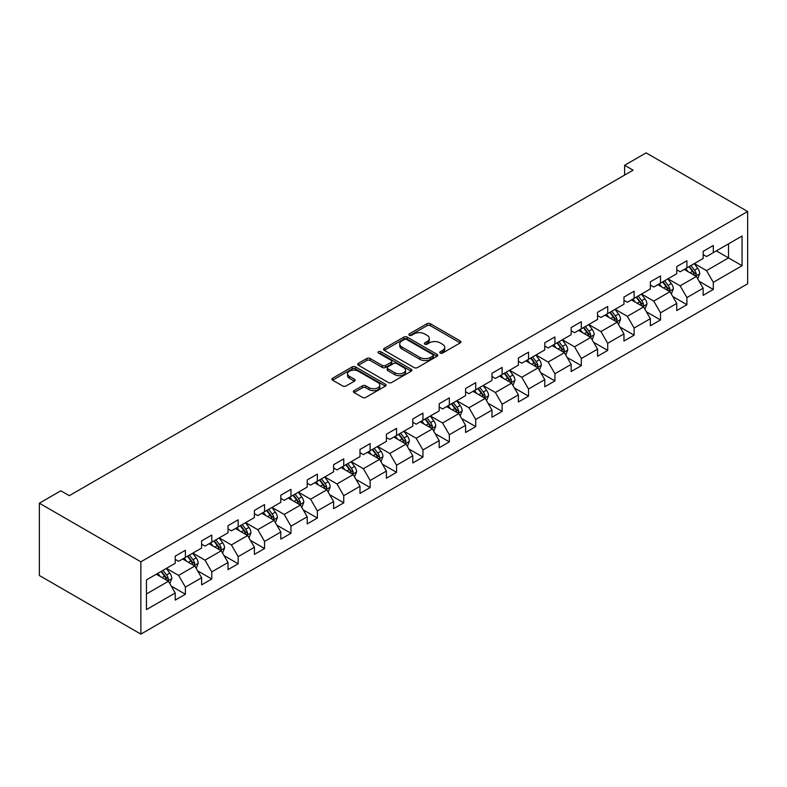 <?xml version="1.0" encoding="UTF-8"?>
<svg xmlns="http://www.w3.org/2000/svg" width="787" height="787" viewBox="0 0 787 787"><rect width="100%" height="100%" fill="white"/><g stroke="black" fill="none" stroke-linecap="round" stroke-linejoin="round"><path stroke-width="1.18" d="M440.248 353.088A1.643 0.944 0 0 0 442.569 353.088L460.218 342.896A2.351 1.358 0 0 0 460.907 341.932A2.351 1.358 0 0 0 460.218 340.978L430.322 323.713A2.351 1.358 0 0 0 427.007 323.713L409.358 333.904A1.643 0.944 0 0 0 408.876 334.573A1.643 0.944 0 0 0 409.358 335.252A1.643 0.944 0 0 0 411.68 335.252L413.962 333.934A7.516 4.338 0 0 1 424.596 333.934L427.085 335.37A7.516 4.338 0 0 1 429.289 338.44A7.516 4.338 0 0 1 427.085 341.509L424.803 342.827A1.643 0.944 0 0 0 424.321 343.496A1.643 0.944 0 0 0 424.803 344.165A1.643 0.944 0 0 0 427.125 344.165L429.407 342.847A7.516 4.338 0 0 1 440.041 342.847L442.53 344.283A7.516 4.338 0 0 1 444.734 347.352A7.516 4.338 0 0 1 442.53 350.422L440.248 351.74A1.643 0.944 0 0 0 439.766 352.409A1.643 0.944 0 0 0 440.248 353.088L440.248 351.74M354.091 390.647A2.351 1.358 0 0 0 353.402 391.611A2.351 1.358 0 0 0 354.091 392.565L362.482 397.405A2.351 1.358 0 0 0 365.798 397.405L385.394 386.092A2.351 1.358 0 0 0 386.083 385.138A2.351 1.358 0 0 0 385.394 384.174L355.498 366.919A2.351 1.358 0 0 0 352.183 366.919L332.586 378.232A2.351 1.358 0 0 0 331.898 379.186A2.351 1.358 0 0 0 332.586 380.151L342.709 385.994A2.351 1.358 0 0 0 346.034 385.994L354.425 381.154A2.351 1.358 0 0 0 355.114 380.2A2.351 1.358 0 0 0 354.425 379.236L349.398 376.334A6.286 3.63 0 0 1 347.559 373.776A6.286 3.63 0 0 1 351.435 370.421A6.286 3.63 0 0 1 358.282 371.208L377.967 382.571A6.286 3.63 0 0 1 379.806 385.138A6.286 3.63 0 0 1 375.93 388.483A6.286 3.63 0 0 1 369.083 387.696L365.798 385.807A2.351 1.358 0 0 0 362.482 385.807L354.091 390.647L354.091 392.565L362.482 387.765L362.482 385.807M747.65 211.506L646.127 152.885L624.632 165.29L633.092 170.179L69.295 495.682L60.835 490.803L39.35 503.208L140.873 561.82L747.65 211.506L747.65 283.792L140.873 634.115L140.873 561.82M414.129 367.588A2.351 1.358 0 0 0 417.454 367.588L437.051 356.275A2.351 1.358 0 0 0 437.739 355.311A2.351 1.358 0 0 0 437.051 354.357L407.154 337.092A2.351 1.358 0 0 0 403.829 337.092L384.233 348.405A2.351 1.358 0 0 0 383.544 349.369A2.351 1.358 0 0 0 384.233 350.323L414.129 367.588M379.167 353.442A1.643 0.944 0 0 1 380.829 353.668L380.829 351.72L411.227 369.27A2.351 1.358 0 0 1 411.916 370.224A2.351 1.358 0 0 1 411.227 371.179L391.631 382.502A2.351 1.358 0 0 1 388.306 382.502L358.41 365.237L358.41 363.319A2.351 1.358 0 0 0 357.721 364.283A2.351 1.358 0 0 0 358.41 365.237M358.41 363.319L366.801 358.478A2.351 1.358 0 0 1 370.116 358.478L382.246 365.473A2.351 1.358 0 0 0 385.561 365.473L391.129 362.266A2.351 1.358 0 0 0 391.818 361.302A2.351 1.358 0 0 0 391.129 360.348L378.508 353.058A1.643 0.944 0 0 1 378.026 352.389A1.643 0.944 0 0 1 379.039 351.514A1.643 0.944 0 0 1 380.829 351.72M171.251 586.099L185.378 594.254L185.378 587.122L201.62 577.747L201.62 584.879L211.772 579.016L211.772 571.883L228.014 562.508L228.014 569.64L238.166 563.777L238.166 556.645L254.408 547.27L254.408 554.392L264.56 548.539L264.56 541.407L280.811 532.022L280.811 539.154L290.964 533.291L290.964 526.169L307.205 516.784L307.205 523.916L317.358 518.053L317.358 510.92L333.599 501.545L333.599 508.677L343.752 502.814L343.752 495.682L359.993 486.307L359.993 493.439L370.146 487.576L370.146 480.444L386.397 471.069L386.397 478.201L396.55 472.338L396.55 465.206L412.791 455.83L412.791 462.963L422.944 457.099L422.944 449.967L439.185 440.582L439.185 447.714L449.338 441.861L449.338 434.729L465.579 425.344L465.579 432.476L475.732 426.613L475.732 419.491L491.983 410.106L491.983 417.238L502.136 411.375L502.136 404.243L518.377 394.867L518.377 402L528.53 396.136L528.53 389.004L544.771 379.629L544.771 386.761L554.924 380.898L554.924 373.766L571.165 364.391L571.165 371.523L581.318 365.66L581.318 358.528L597.559 349.153L597.559 356.285L607.712 350.422L607.712 343.289L623.963 333.904L623.963 341.037L634.115 335.183L634.115 328.051L650.357 318.666L650.357 325.798L660.509 319.935L660.509 312.803L676.751 303.428L676.751 310.56L686.903 304.697L686.903 297.565L703.145 288.19L703.145 295.322L713.297 289.459L713.297 282.326L742.062 265.721L742.062 236.021L728.526 243.842L728.526 257.91L742.062 265.721M185.378 594.254L175.226 600.117L175.226 592.985L146.461 609.591L146.461 579.891L175.226 563.285L175.226 556.153L185.378 550.29L185.378 557.422L201.62 548.047L201.62 540.915L211.772 535.052L211.772 542.184L228.014 532.809L228.014 525.677L238.166 519.813L238.166 526.946L254.408 517.571L254.408 510.438L264.56 504.575L264.56 511.707L280.811 502.322L280.811 495.2L290.964 489.337L290.964 496.469L307.205 487.084L307.205 479.952L317.358 474.099L317.358 481.231L333.599 471.846L333.599 464.714L343.752 458.851L343.752 465.983L359.993 456.608L359.993 449.475L370.146 443.612L370.146 450.744L386.397 441.369L386.397 434.237L396.55 428.374L396.55 435.506L412.791 426.131L412.791 418.999L422.944 413.136L422.944 420.268L439.185 410.893L439.185 403.761L449.338 397.897L449.338 405.03L465.579 395.645L465.579 388.522L475.732 382.659L475.732 389.791L491.983 380.406L491.983 373.274L502.136 367.421L502.136 374.543L518.377 365.168L518.377 358.036L528.53 352.173L528.53 359.305L544.771 349.93L544.771 342.798L554.924 336.934L554.924 344.067L571.165 334.691L571.165 327.559L581.318 321.696L581.318 328.828L597.559 319.453L597.559 312.321L607.712 306.458L607.712 313.59L623.963 304.215L623.963 297.083L634.115 291.22L634.115 298.352L650.357 288.967L650.357 281.835L660.509 275.981L660.509 283.113L676.751 273.728L676.751 266.596L686.903 260.743L686.903 267.865L703.145 258.49L703.145 251.358L713.297 245.495L713.297 252.627L742.062 236.021M182.673 558.986L194.851 566.02L178.61 575.395L166.421 568.362M175.226 559.38L178.61 561.328L185.378 557.422M178.61 575.395L185.378 587.122M194.851 566.02L201.62 577.747M209.067 543.748L221.245 550.782L205.004 560.157L192.825 553.123M201.62 544.142L205.004 546.089L211.772 542.184M205.004 560.157L211.772 571.883M221.245 550.782L228.014 562.508M235.461 528.51L247.639 535.544L231.398 544.919L219.219 537.885M228.014 528.903L231.398 530.851L238.166 526.946M231.398 544.919L238.166 556.645M247.639 535.544L254.408 547.27M261.855 513.272L274.043 520.305L257.792 529.681L245.613 522.647M254.408 513.655L257.792 515.613L264.56 511.707M257.792 529.681L264.56 541.407M274.043 520.305L280.811 532.022M288.249 498.033L300.437 505.067L284.196 514.442L272.007 507.408M280.811 498.417L284.196 500.375L290.964 496.469M284.196 514.442L290.964 526.169M300.437 505.067L307.205 516.784M314.652 482.785L326.831 489.819L310.59 499.204L298.401 492.17M307.205 483.179L310.59 485.136L317.358 481.231M310.59 499.204L317.358 510.92M326.831 489.819L333.599 501.545M341.046 467.547L353.225 474.581L336.984 483.966L324.805 476.932M333.599 467.94L336.984 469.898L343.752 465.983M336.984 483.966L343.752 495.682M353.225 474.581L359.993 486.307M367.44 452.309L379.629 459.342L363.378 468.718L351.199 461.684M359.993 452.702L363.378 454.65L370.146 450.744M363.378 468.718L370.146 480.444M379.629 459.342L386.397 471.069M393.834 437.07L406.023 444.104L389.781 453.479L377.593 446.445M386.397 437.464L389.781 439.412L396.55 435.506M389.781 453.479L396.55 465.206M406.023 444.104L412.791 455.83M420.238 421.832L432.417 428.866L416.175 438.241L403.987 431.207M412.791 422.226L416.175 424.173L422.944 420.268M416.175 438.241L422.944 449.967M432.417 428.866L439.185 440.582M446.632 406.594L458.811 413.628L442.569 423.003L430.391 415.969M439.185 406.977L442.569 408.935L449.338 405.03M442.569 423.003L449.338 434.729M458.811 413.628L465.579 425.344M473.026 391.355L485.215 398.389L468.963 407.764L456.785 400.731M465.579 391.739L468.963 393.697L475.732 389.791M468.963 407.764L475.732 419.491M485.215 398.389L491.983 410.106M499.42 376.107L511.609 383.141L495.367 392.526L483.179 385.492M491.983 376.501L495.367 378.458L502.136 374.543M495.367 392.526L502.136 404.243M511.609 383.141L518.377 394.867M525.824 360.869L538.003 367.903L521.761 377.288L509.573 370.254M518.377 361.263L521.761 363.22L528.53 359.305M521.761 377.288L528.53 389.004M538.003 367.903L544.771 379.629M552.218 345.631L564.397 352.665L548.155 362.04L535.977 355.006M544.771 346.024L548.155 347.972L554.924 344.067M548.155 362.04L554.924 373.766M564.397 352.665L571.165 364.391M578.612 330.392L590.791 337.426L574.549 346.801L562.371 339.768M571.165 330.786L574.549 332.734L581.318 328.828M574.549 346.801L581.318 358.528M590.791 337.426L597.559 349.153M605.006 315.154L617.195 322.188L600.943 331.563L588.765 324.529M597.559 315.538L600.943 317.495L607.712 313.59M600.943 331.563L607.712 343.289M617.195 322.188L623.963 333.904M631.4 299.916L643.589 306.95L627.347 316.325L615.159 309.291M623.963 300.3L627.347 302.257L634.115 298.352M627.347 316.325L634.115 328.051M643.589 306.95L650.357 318.666M657.804 284.668L669.983 291.702L653.741 301.087L641.553 294.053M650.357 285.061L653.741 287.019L660.509 283.113M653.741 301.087L660.509 312.803M669.983 291.702L676.751 303.428M684.198 269.429L696.377 276.463L680.135 285.848L667.956 278.814M676.751 269.823L680.135 271.781L686.903 267.865M680.135 285.848L686.903 297.565M696.377 276.463L703.145 288.19M716.347 250.876L728.526 257.91L706.529 270.61L694.35 263.576M703.145 254.585L706.529 256.542L713.297 252.627M706.529 270.61L713.297 282.326M39.35 503.208L39.35 575.494L140.873 634.115M624.632 165.29L624.632 175.058M146.461 593.959L168.457 581.259L156.269 574.225M168.457 581.259L175.226 592.985M699.171 281.303L713.297 289.459M672.777 296.542L686.903 304.697M646.383 311.78L660.509 319.935M619.979 327.018L634.115 335.183M593.585 342.266L607.712 350.422M567.191 357.505L581.318 365.66M540.797 372.743L554.924 380.898M514.403 387.981L528.53 396.136M487.999 403.219L502.136 411.375M461.605 418.458L475.732 426.613M435.211 433.696L449.338 441.861M408.817 448.944L422.944 457.099M382.413 464.182L396.55 472.338M356.019 479.421L370.146 487.576M329.625 494.659L343.752 502.814M303.231 509.897L317.358 518.053M276.827 525.136L290.964 533.291M250.433 540.374L264.56 548.539M224.039 555.622L238.166 563.777M197.645 570.86L211.772 579.016M440.907 353.314L442.53 352.379A7.516 4.338 0 0 0 444.734 349.31L444.734 347.352M429.289 338.44L429.289 340.387A7.516 4.338 0 0 1 427.085 343.457L425.462 344.401M460.188 342.916L430.322 325.67A2.351 1.358 0 0 0 427.007 325.67L410.017 335.478M437.021 356.295L407.154 339.049A2.351 1.358 0 0 0 403.829 339.049L384.263 350.343M432.899 355.98A1.643 0.944 0 0 0 433.381 355.311A1.643 0.944 0 0 0 432.899 354.642L406.653 339.492A1.643 0.944 0 0 0 404.331 339.492L401.921 340.879A7.516 4.338 0 0 0 399.727 343.949A7.516 4.338 0 0 0 401.921 347.018L419.865 357.377A7.516 4.338 0 0 0 430.489 357.377L432.899 355.98L432.899 357.937A1.643 0.944 0 0 0 433.381 357.268L433.381 355.311M399.727 343.949L399.727 345.906A7.516 4.338 0 0 0 401.921 348.975L401.921 347.018M432.899 357.937L430.489 359.325A7.516 4.338 0 0 1 419.865 359.325L401.921 348.975M358.439 365.257L366.801 360.436L366.801 358.478M391.818 361.302L391.818 363.26A2.351 1.358 0 0 1 391.129 364.224L385.561 367.431A2.351 1.358 0 0 1 382.246 367.431L370.116 360.436A2.351 1.358 0 0 0 366.801 360.436M380.829 353.668L411.198 371.198M394.828 372.743A6.286 3.63 0 0 0 401.675 373.53A6.286 3.63 0 0 0 405.551 370.175A6.286 3.63 0 0 0 403.711 367.608L396.776 363.604A2.351 1.358 0 0 0 393.451 363.604L387.893 366.821A2.351 1.358 0 0 0 387.204 367.775A2.351 1.358 0 0 0 387.893 368.739L394.828 372.743L394.828 374.691A6.286 3.63 0 0 0 401.675 375.478A6.286 3.63 0 0 0 405.551 372.133L405.551 370.175M387.204 367.775L387.204 369.733A2.351 1.358 0 0 0 387.893 370.697L387.893 368.739M394.828 374.691L387.893 370.697M379.806 385.138L379.806 387.086A6.286 3.63 0 0 1 375.93 390.441A6.286 3.63 0 0 1 369.083 389.654L365.798 387.765A2.351 1.358 0 0 0 362.482 387.765M347.559 373.776L347.559 375.724A6.286 3.63 0 0 0 349.398 378.291L349.398 376.334M354.396 381.174L349.398 378.291M385.364 386.112L355.498 368.867A2.351 1.358 0 0 0 352.183 368.867L332.616 380.17L332.586 378.232M697.715 278.785L699.732 273.709A6.345 3.66 -120 0 0 697.705 268.308L694.213 263.645M688.123 271.702L685.752 268.534M695.403 275.903L696.308 273.984A6.345 3.66 -120 0 0 694.488 270.167L690.996 265.504M689.412 266.419L693.288 271.594A3.227 1.869 60 0 1 693.868 272.577L696.308 273.984M688.969 266.675L692.462 271.338A6.345 3.66 60 0 1 694.272 275.155M671.321 294.023L673.338 288.947A6.345 3.66 -120 0 0 671.311 283.556L667.819 278.893M661.729 286.94L659.358 283.773M668.999 291.141L669.914 289.223A6.345 3.66 -120 0 0 668.094 285.406L664.602 280.743M663.018 281.667L666.884 286.832A3.227 1.869 60 0 1 667.474 287.816L669.914 289.223M662.575 281.913L666.068 286.576A6.345 3.66 60 0 1 667.878 290.393M644.927 309.261L646.934 304.195A6.345 3.66 -120 0 0 644.917 298.794L641.425 294.131M635.335 302.178L632.964 299.011M642.605 306.379L643.51 304.461A6.345 3.66 -120 0 0 641.7 300.644L638.208 295.981M636.614 296.906L640.49 302.07A3.227 1.869 60 0 1 641.08 303.054L643.51 304.461M636.171 297.161L639.664 301.824A6.345 3.66 60 0 1 641.484 305.631M618.533 324.5L620.54 319.433A6.345 3.66 -120 0 0 618.513 314.033L615.021 309.37M608.941 317.417L606.561 314.249M616.211 321.617L617.116 319.699A6.345 3.66 -120 0 0 615.306 315.882L611.814 311.229M610.22 312.144L614.096 317.318A3.227 1.869 60 0 1 614.686 318.292L617.116 319.699M609.777 312.4L613.27 317.063A6.345 3.66 60 0 1 615.09 320.87M592.129 339.738L594.146 334.672A6.345 3.66 -120 0 0 592.119 329.271L588.627 324.608M582.537 332.655L580.167 329.497M589.817 336.856L590.722 334.937A6.345 3.66 -120 0 0 588.902 331.13L585.41 326.467M583.826 327.382L587.702 332.557A3.227 1.869 60 0 1 588.283 333.531L590.722 334.937M583.383 327.638L586.876 332.301A6.345 3.66 60 0 1 588.696 336.118M565.735 354.976L567.752 349.91A6.345 3.66 -120 0 0 565.725 344.509L562.233 339.846M556.143 347.903L553.773 344.736M563.413 352.094L564.328 350.176A6.345 3.66 -120 0 0 562.508 346.369L559.016 341.706M557.432 342.62L561.308 347.795A3.227 1.869 60 0 1 561.888 348.779L564.328 350.176M556.989 342.876L560.482 347.539A6.345 3.66 60 0 1 562.292 351.356M539.341 370.224L541.348 365.148A6.345 3.66 -120 0 0 539.331 359.748L535.839 355.085M529.749 363.141L527.379 359.974M537.019 367.342L537.924 365.424A6.345 3.66 -120 0 0 536.114 361.607L532.622 356.944M531.028 357.859L534.904 363.033A3.227 1.869 60 0 1 535.494 364.017L537.924 365.424M530.595 358.115L534.088 362.777A6.345 3.66 60 0 1 535.898 366.594M512.947 385.463L514.954 380.387A6.345 3.66 -120 0 0 512.937 374.986L509.445 370.333M503.355 378.38L500.985 375.212M510.625 382.58L511.53 380.662A6.345 3.66 -120 0 0 509.72 376.845L506.228 372.182M504.634 373.097L508.51 378.272A3.227 1.869 60 0 1 509.1 379.255L511.53 380.662M504.192 373.353L507.684 378.016A6.345 3.66 60 0 1 509.504 381.833M486.543 400.701L488.56 395.625A6.345 3.66 -120 0 0 486.533 390.234L483.041 385.571M476.952 393.618L474.581 390.45M484.231 397.819L485.136 395.9A6.345 3.66 -120 0 0 483.316 392.083L479.824 387.42M478.24 388.345L482.116 393.51A3.227 1.869 60 0 1 482.697 394.494L485.136 395.9M477.798 388.601L481.29 393.254A6.345 3.66 60 0 1 483.11 397.071M460.149 415.939L462.166 410.873A6.345 3.66 -120 0 0 460.139 405.472L456.647 400.809M450.558 408.856L448.187 405.689M457.837 413.057L458.742 411.139A6.345 3.66 -120 0 0 456.922 407.322L453.43 402.659M451.846 403.583L455.722 408.748A3.227 1.869 60 0 1 456.303 409.732L458.742 411.139M451.404 403.839L454.896 408.502A6.345 3.66 60 0 1 456.706 412.309M433.755 431.178L435.772 426.111A6.345 3.66 -120 0 0 433.745 420.711L430.253 416.048M424.163 424.095L421.793 420.927M431.433 428.295L432.348 426.377A6.345 3.66 -120 0 0 430.528 422.57L427.036 417.907M425.452 418.822L429.318 423.996A3.227 1.869 60 0 1 429.909 424.97L432.348 426.377M425.01 419.077L428.502 423.74A6.345 3.66 60 0 1 430.312 427.548M407.361 446.416L409.368 441.35A6.345 3.66 -120 0 0 407.351 435.949L403.859 431.286M397.769 439.343L395.399 436.175M405.039 443.534L405.944 441.615A6.345 3.66 -120 0 0 404.134 437.808L400.642 433.145M399.048 434.06L402.924 439.235A3.227 1.869 60 0 1 403.515 440.208L405.944 441.615M398.606 434.316L402.098 438.979A6.345 3.66 60 0 1 403.918 442.796M380.957 461.654L382.974 456.588A6.345 3.66 -120 0 0 380.947 451.187L377.455 446.524M371.375 454.581L368.995 451.413M378.645 458.782L379.55 456.863A6.345 3.66 -120 0 0 377.74 453.046L374.248 448.383M372.654 449.298L376.53 454.473A3.227 1.869 60 0 1 377.121 455.457L379.55 456.863M372.212 449.554L375.704 454.217A6.345 3.66 60 0 1 377.524 458.034M354.563 476.902L356.58 471.826A6.345 3.66 -120 0 0 354.553 466.425L351.061 461.762M344.972 469.819L342.601 466.652M352.251 474.02L353.156 472.102A6.345 3.66 -120 0 0 351.336 468.285L347.844 463.622M346.26 464.537L350.136 469.711A3.227 1.869 60 0 1 350.717 470.695L353.156 472.102M345.818 464.792L349.31 469.455A6.345 3.66 60 0 1 351.12 473.272M328.169 492.141L330.186 487.064A6.345 3.66 -120 0 0 328.159 481.664L324.667 477.011M318.578 485.058L316.207 481.89M325.848 489.258L326.762 487.34A6.345 3.66 -120 0 0 324.942 483.523L321.45 478.86M319.866 479.775L323.732 484.949A3.227 1.869 60 0 1 324.323 485.933L326.762 487.34M319.424 480.031L322.916 484.694A6.345 3.66 60 0 1 324.726 488.511M301.775 507.379L303.782 502.303A6.345 3.66 -120 0 0 301.765 496.912L298.273 492.249M292.184 500.296L289.813 497.128M299.453 504.497L300.359 502.578A6.345 3.66 -120 0 0 298.548 498.761L295.056 494.098M293.462 495.023L297.338 500.188A3.227 1.869 60 0 1 297.929 501.171L300.359 502.578M293.02 495.279L296.512 499.932A6.345 3.66 60 0 1 298.332 503.749M275.381 522.617L277.388 517.551A6.345 3.66 -120 0 0 275.361 512.15L271.869 507.487M265.79 515.534L263.409 512.367M273.059 519.735L273.965 517.816A6.345 3.66 -120 0 0 272.154 514L268.662 509.346M267.068 510.261L270.944 515.426A3.227 1.869 60 0 1 271.535 516.41L273.965 517.816M266.626 510.517L270.118 515.18A6.345 3.66 60 0 1 271.938 518.987M248.977 537.855L250.994 532.789A6.345 3.66 -120 0 0 248.967 527.388L245.475 522.725M239.386 530.772L237.015 527.615M246.665 534.973L247.571 533.055A6.345 3.66 -120 0 0 245.751 529.248L242.258 524.585M240.674 525.5L244.55 530.674A3.227 1.869 60 0 1 245.131 531.648L247.571 533.055M240.232 525.755L243.724 530.418A6.345 3.66 60 0 1 245.544 534.225M222.583 553.094L224.6 548.027A6.345 3.66 -120 0 0 222.573 542.627L219.081 537.964M212.992 546.021L210.621 542.853M220.262 550.211L221.177 548.293A6.345 3.66 -120 0 0 219.357 544.486L215.864 539.823M214.28 540.738L218.156 545.912A3.227 1.869 60 0 1 218.737 546.896L221.177 548.293M213.838 540.994L217.33 545.657A6.345 3.66 60 0 1 219.14 549.474M196.189 568.342L198.196 563.266A6.345 3.66 -120 0 0 196.179 557.865L192.687 553.202M186.598 561.259L184.227 558.091M193.868 565.459L194.773 563.541A6.345 3.66 -120 0 0 192.963 559.724L189.47 555.061M187.877 555.976L191.753 561.151A3.227 1.869 60 0 1 192.343 562.134L194.773 563.541M187.444 556.232L190.936 560.895A6.345 3.66 60 0 1 192.746 564.712M169.795 583.58L171.802 578.504A6.345 3.66 -120 0 0 169.785 573.103L166.293 568.44M160.204 576.497L157.833 573.329M167.474 580.698L168.379 578.779A6.345 3.66 -120 0 0 166.569 574.963L163.076 570.3M161.483 571.214L165.359 576.389A3.227 1.869 60 0 1 165.949 577.373L168.379 578.779M161.04 571.47L164.532 576.133A6.345 3.66 60 0 1 166.352 579.95M442.53 352.379L442.53 350.422M424.803 344.165L424.803 342.827M427.085 343.457L427.085 341.509M409.358 335.252L409.358 333.904M427.007 325.67L427.007 323.713M430.322 325.67L430.322 323.713M460.218 342.896L460.218 340.978M384.233 350.323L384.233 348.405M403.829 339.049L403.829 337.092M407.154 339.049L407.154 337.092M437.051 356.275L437.051 354.357M419.865 359.325L419.865 357.377M430.489 359.325L430.489 357.377M370.116 360.436L370.116 358.478M382.246 367.431L382.246 365.473M385.561 367.431L385.561 365.473M391.129 364.224L391.129 362.266M411.227 371.179L411.227 369.27M365.798 387.765L365.798 385.807M369.083 389.654L369.083 387.696M354.425 381.154L354.425 379.236M352.183 368.867L352.183 366.919M355.498 368.867L355.498 366.919M385.394 386.092L385.394 384.174M695.757 276.109L699.692 273.837M694.488 270.167L697.705 268.308M689.983 272.774L692.462 271.338M669.353 291.347L673.288 289.075M668.094 285.406L671.311 283.556M663.589 288.012L666.068 286.576M642.959 306.586L646.894 304.313M641.7 300.644L644.917 298.794M637.185 303.251L639.664 301.824M616.565 321.824L620.5 319.552M615.306 315.882L618.513 314.033M610.791 318.489L613.27 317.063M590.171 337.062L594.106 334.79M588.902 331.13L592.119 329.271M584.397 333.727L586.876 332.301M563.777 352.301L567.702 350.028M562.508 346.369L565.725 344.509M558.003 348.975L560.482 347.539M537.373 367.539L541.308 365.276M536.114 361.607L539.331 359.748M531.599 364.214L534.088 362.777M510.979 382.787L514.914 380.514M509.72 376.845L512.937 374.986M505.205 379.452L507.684 378.016M484.585 398.025L488.52 395.753M483.316 392.083L486.533 390.234M478.811 394.69L481.29 393.254M458.191 413.264L462.126 410.991M456.922 407.322L460.139 405.472M452.417 409.929L454.896 408.502M431.788 428.502L435.723 426.229M430.528 422.57L433.745 420.711M426.023 425.167L428.502 423.74M405.394 443.74L409.329 441.468M404.134 437.808L407.351 435.949M399.619 440.405L402.098 438.979M379 458.978L382.935 456.716M377.74 453.046L380.947 451.187M373.225 455.653L375.704 454.217M352.606 474.227L356.541 471.954M351.336 468.285L354.553 466.425M346.831 470.892L349.31 469.455M326.202 489.465L330.137 487.192M324.942 483.523L328.159 481.664M320.437 486.13L322.916 484.694M299.808 504.703L303.743 502.431M298.548 498.761L301.765 496.912M294.033 501.368L296.512 499.932M273.414 519.941L277.349 517.669M272.154 514L275.361 512.15M267.639 516.606L270.118 515.18M247.02 535.18L250.955 532.907M245.751 529.248L248.967 527.388M241.245 531.845L243.724 530.418M220.626 550.418L224.551 548.146M219.357 544.486L222.573 542.627M214.851 547.083L217.33 545.657M194.222 565.656L198.157 563.394M192.963 559.724L196.179 557.865M188.447 562.331L190.936 560.895M167.828 580.904L171.763 578.632M166.569 574.963L169.785 573.103M162.053 577.569L164.532 576.133"/></g></svg>
